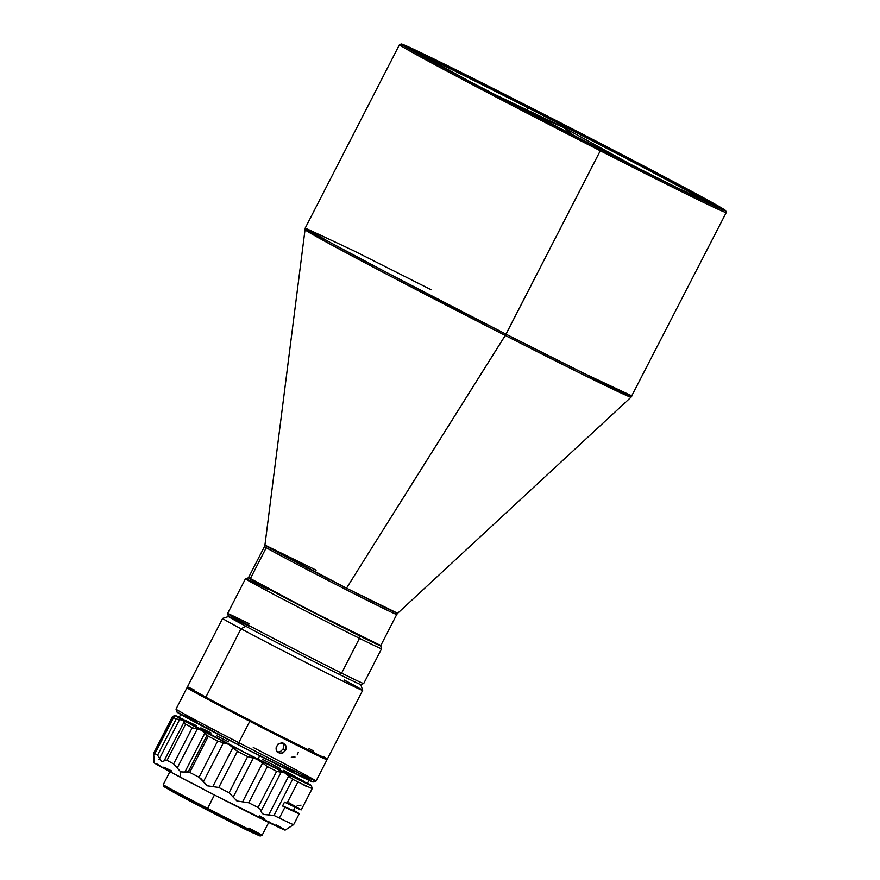 <?xml version="1.0" encoding="UTF-8"?>
<svg xmlns="http://www.w3.org/2000/svg" width="880" height="880" viewBox="0 0 880 880"><rect width="100%" height="100%" fill="white"/><g stroke="black" fill="none" stroke-linecap="round" stroke-linejoin="round"><path stroke-width="1.32" d="M573.936 135.641L563.475 127.391L573.936 135.641M316.107 570.141L264.935 545.061L346.5 588.181L345.752 589.479A74.349 1.111 -152.8 0 1 266.244 547.701L250.25 578.82A74.349 1.111 27.2 0 0 321.992 616.627A74.349 1.111 27.2 0 0 380.754 645.59L396.737 614.471A74.349 1.111 -152.8 0 0 394.988 613.283C405.317 619.487 365.2 599.434 345.752 589.479C327.536 580.25 278.333 554.807 266.244 547.701A74.349 1.111 -152.8 0 1 264.495 546.502L248.501 577.621A74.349 1.111 27.2 0 0 250.25 578.82L266.244 547.701L264.495 546.502L264.935 545.061A74.613 1.111 27.2 0 0 346.5 588.181L505.285 335.478A183.414 2.728 -152.8 0 1 304.788 229.482L329.065 243.562L388.52 275.187L505.285 335.478L582.527 374.363L631.059 397.155A183.414 2.728 -152.8 0 1 505.285 335.478L600.292 150.766A183.678 2.728 -152.8 0 1 399.509 44.594L305.25 228.019A183.678 2.728 27.2 0 0 506.022 334.18A183.678 2.728 27.2 0 0 631.983 395.934L583.616 373.241L506.022 334.18L346.5 588.181A74.613 1.111 27.2 0 0 397.661 613.272L396.737 614.471A74.349 1.111 -152.8 0 1 345.752 589.479L346.5 588.181L397.661 613.272L631.059 397.155L726.253 212.509A183.678 2.728 -152.8 0 1 600.292 150.766L600.622 149.435A182.369 2.717 -152.8 0 1 401.313 44A182.369 2.717 -152.8 0 1 526.339 105.336L661.98 175.571L725.593 210.573L701.393 199.848L630.707 164.703L464.981 79.2L409.981 49.511L401.368 44.198L406.725 46.057L526.339 105.336A182.369 2.717 -152.8 0 1 725.681 210.705A182.369 2.717 -152.8 0 1 600.622 149.435L600.292 150.766A183.678 2.728 27.2 0 0 726.253 212.465L725.681 210.705M401.313 44L399.553 44.572A183.678 2.728 27.2 0 0 600.292 150.766L506.022 334.18L388.762 273.625L329.208 241.945L305.25 228.019L353.617 250.712L431.211 289.762M711.095 204.028A171.435 2.552 27.2 0 0 527.967 107.822L528.297 106.502A172.744 2.574 -152.8 0 1 717.09 206.371A172.744 2.574 -152.8 0 1 598.664 148.269A172.744 2.574 -152.8 0 1 409.838 48.466A172.744 2.574 -152.8 0 1 528.297 106.502L527.967 107.822A171.435 2.552 -152.8 0 1 711.095 204.028M526.911 109.879L527.967 107.822L526.911 109.879M250.459 578.941A72.105 1.067 27.2 0 0 329.208 620.521L378.62 644.688M164.065 786.456L207.064 809.545L214.412 794.97L207.537 808.335A55.539 0.825 27.2 0 0 262.042 835.428A55.539 0.825 -152.8 0 1 207.537 808.335L207.064 809.545A54.23 0.803 27.2 0 0 260.271 836L262.031 835.428L269.038 821.81M248.886 828.025A55.539 0.825 -152.8 0 1 262.031 835.428M169.818 789.943L169.84 790.02A47.234 0.704 27.2 0 0 195.063 803.693A47.234 0.704 27.2 0 0 240.218 826.76L240.218 826.76A47.234 0.704 27.2 0 0 253.847 833.184L253.374 832.81M188.199 687.324L187.022 687.698A78.716 1.166 27.2 0 0 249.788 721.281L250.261 720.544L249.788 721.281A78.716 1.166 -152.8 0 1 187 687.709L176.011 709.104L176.957 712.063A76.538 1.133 27.2 0 0 237.996 744.689L238.788 742.676A78.716 1.166 -152.8 0 1 176.011 709.126A78.716 1.166 27.2 0 0 238.788 742.676L237.996 744.689A76.538 1.133 27.2 0 0 313.082 782.023L316.03 781.077A78.716 1.166 -152.8 0 1 238.788 742.676A78.716 1.166 27.2 0 0 316.041 781.066L327.03 759.682A78.716 1.166 -152.8 0 1 249.788 721.281L238.788 742.676L249.788 721.281A78.716 1.166 27.2 0 0 327.03 759.66L326.656 758.483M253.264 747.494A78.716 1.166 -152.8 0 1 316.03 781.077M184.063 693.55L180.499 700.777M285.956 749.342L283.426 752.664L279.587 753.324L276.606 750.904L276.265 746.834L278.828 743.523L282.755 742.918L285.703 745.316L285.956 749.342M277.42 752.048L280.115 751.795L283.14 748.99L285.549 750.332L282.513 753.126L280.555 753.467L277.156 751.751L276.232 749.958L276.056 747.879L277.97 744.15L281.776 742.764L283.822 743.336M297.253 754.842L297.803 753.775M291.313 757.207L295.02 757.009M380.38 645.524A74.349 1.111 -152.8 0 1 380.655 645.766A74.349 1.111 -152.8 0 1 359.194 635.668L359.502 638.308L341.616 673.123L339.306 674.366A74.349 1.111 -152.8 0 1 245.872 626.285L241.01 628.749L205.788 697.279A78.716 1.166 27.2 0 0 282.546 737.055A78.716 1.166 27.2 0 0 327.437 758.901L362.659 690.371A78.716 1.166 -152.8 0 1 317.757 668.525A78.716 1.166 -152.8 0 1 241.01 628.749A78.716 1.166 27.2 0 0 318.241 668.767A78.716 1.166 27.2 0 0 362.659 690.349A78.716 1.166 -152.8 0 0 344.267 680.02M379.885 645.194L359.194 635.668L359.502 638.308A76.538 1.133 27.2 0 1 285.406 600.457A76.538 1.133 27.2 0 1 245.476 578.754L227.568 613.569A76.538 1.133 27.2 0 0 267.982 635.514A76.538 1.133 27.2 0 0 341.616 673.123A76.538 1.133 -152.8 0 1 268.444 635.756A76.538 1.133 -152.8 0 1 227.568 613.591L228.514 616.528A74.349 1.111 27.2 0 0 245.872 626.285A74.349 1.111 -152.8 0 1 228.525 616.506L222.64 618.398L187.407 686.939A78.716 1.166 27.2 0 0 205.788 697.279L241.01 628.749A78.716 1.166 -152.8 0 1 222.629 618.409A78.716 1.166 27.2 0 0 241.01 628.749L245.872 626.285A74.349 1.111 27.2 0 0 339.306 674.366A74.349 1.111 27.2 0 0 360.745 684.497A74.349 1.111 -152.8 0 1 339.306 674.366L341.616 673.123A76.538 1.133 27.2 0 0 363.704 683.54A76.538 1.133 -152.8 0 1 341.616 673.123L359.502 638.308A76.538 1.133 27.2 0 0 381.601 648.714A76.538 1.133 -152.8 0 1 359.502 638.308A76.538 1.133 -152.8 0 1 285.868 600.699A76.538 1.133 -152.8 0 1 245.454 578.765A76.538 1.133 -152.8 0 1 267.542 589.171M180.895 714.076L179.102 717.574A72.105 1.067 27.2 0 0 257.917 759.253L259.677 755.81L257.917 759.253A72.105 1.067 27.2 0 0 307.362 783.486L309.155 779.988M293.194 810.524L282.59 805.838A72.105 1.067 27.2 0 0 293.37 810.711L295.361 806.828M154.055 756.701L154.121 762.762A73.667 1.1 27.2 0 0 179.971 777.018L180.697 771.859L179.971 777.018A73.667 1.1 27.2 0 0 248.27 812.24A73.667 1.1 27.2 0 0 285.164 830.104L293.645 824.637A78.716 1.166 -152.8 0 1 279.367 818.07A78.716 1.166 -152.8 0 1 274.032 815.452L263.571 814.429L261.91 813.054L260.062 809.083L258.06 807.477A78.716 1.166 -152.8 0 1 248.776 802.791L236.907 800.965L229.064 792.748A78.716 1.166 -152.8 0 1 218.801 787.468L207.449 785.829L199.056 777.249A78.716 1.166 -152.8 0 1 189.728 772.376L180.697 771.859L177.232 767.998L197.241 729.058L202.015 730.378L204.897 733.095L184.888 772.046L188.221 771.804L206.954 735.361L204.897 733.095L184.888 772.046L180.697 771.859L177.232 767.998L197.241 729.058L192.236 727.716L173.646 763.884L177.232 767.998L173.646 763.884L192.236 727.716A78.716 1.166 -152.8 0 1 185.603 724.163L167.024 760.331A78.716 1.166 27.2 0 0 173.646 763.884A78.716 1.166 -152.8 0 1 167.024 760.331L185.603 724.163L184.063 721.996L164.054 760.936L165.407 760.067L167.024 760.331L165.407 760.067L162.888 761.761L161.656 761.651L159.577 758.472L179.586 719.532L182.974 720.17L184.063 721.996L164.054 760.936L161.656 761.651L159.577 758.472L179.586 719.532L176.209 718.993L157.619 755.161L159.577 758.472L157.619 755.161L176.209 718.993A78.716 1.166 -152.8 0 1 173.503 717.42L154.913 753.588A78.716 1.166 27.2 0 0 157.619 755.161A78.716 1.166 -152.8 0 1 154.913 753.588L174.218 716.408M292.622 779.284L274.032 815.452A78.716 1.166 27.2 0 0 279.367 818.07L284.966 807.18A78.716 1.166 -152.8 0 1 282.524 805.981L284.515 802.098A78.716 1.166 27.2 0 0 286.957 803.297L297.957 781.902A78.716 1.166 -152.8 0 1 292.622 779.284L288.684 776.028L268.675 814.968L263.571 814.429L261.91 813.054L261.063 811.173L281.072 772.233L284.889 772.948L288.684 776.028L268.675 814.968L274.032 815.452L292.622 779.284A78.716 1.166 27.2 0 0 297.957 781.902L286.957 803.297A78.716 1.166 27.2 0 0 301.246 809.853L312.246 788.458A78.716 1.166 -152.8 0 1 297.957 781.902A78.716 1.166 27.2 0 0 312.246 788.436L311.3 785.499A76.538 1.133 -152.8 0 1 284.889 772.948L292.622 779.284M293.579 810.293A78.716 1.166 -152.8 0 1 299.255 813.736A78.716 1.166 -152.8 0 1 284.966 807.18L279.367 818.07A78.716 1.166 27.2 0 0 293.656 824.626L299.255 813.736M248.776 802.791A78.716 1.166 27.2 0 0 258.06 807.477L276.639 771.309A78.716 1.166 -152.8 0 1 267.355 766.612L248.776 802.791L267.355 766.612L262.625 762.916L242.605 801.856L248.776 802.791M260.062 809.083L261.063 811.173L281.072 772.233L276.639 771.309L258.06 807.477L260.062 809.083M218.801 787.468A78.716 1.166 27.2 0 0 229.064 792.748L247.654 756.569A78.716 1.166 -152.8 0 1 237.391 751.3L218.801 787.468L237.391 751.3L232.837 747.648L212.817 786.588L218.801 787.468M255.75 758.527L262.625 762.916L242.605 801.856L236.907 800.965L233.222 797.071L253.231 758.131L258.236 759.495L267.355 766.612A78.716 1.166 27.2 0 0 276.639 771.309L284.889 772.948A76.538 1.133 -152.8 0 1 258.236 759.495A76.538 1.133 -152.8 0 1 228.767 744.348L232.837 747.648L212.817 786.588L207.449 785.829L205.15 784.08L203.412 781.726L223.432 742.775L228.767 744.348L237.391 751.3A78.716 1.166 27.2 0 0 247.654 756.569L229.064 792.748L233.222 797.071L253.231 758.131L247.654 756.569L255.75 758.527M189.728 772.376A78.716 1.166 27.2 0 0 199.056 777.249L217.646 741.07A78.716 1.166 -152.8 0 1 208.318 736.208L189.728 772.376L208.318 736.208L206.954 735.361L188.221 771.804L189.728 772.376M201.52 779.141L203.412 781.726L223.432 742.775L217.646 741.07L199.056 777.249L201.52 779.141M173.503 717.42L173.503 717.42A78.716 1.166 27.2 0 0 176.209 718.993L182.974 720.17L185.603 724.163A78.716 1.166 27.2 0 0 192.236 727.716L202.015 730.378L208.318 736.208A78.716 1.166 27.2 0 0 217.646 741.07L228.767 744.348A76.538 1.133 -152.8 0 1 202.015 730.378A76.538 1.133 -152.8 0 1 182.974 720.17A76.538 1.133 -152.8 0 1 175.23 715.66L175.032 715.902M175.175 715.539L172.535 716.54L173.767 715.99L153.747 754.93L153.813 756.481L153.747 754.93L173.767 715.99L175.23 715.66A76.538 1.133 -152.8 0 1 175.175 715.539A76.538 1.133 -152.8 0 1 179.267 717.233M153.956 752.719L172.535 716.54M158.917 759.165L159.907 759.066L158.917 759.165M180.873 719.092L180.972 720.049L180.873 719.092M311.3 785.521L307.538 783.145A76.538 1.133 -152.8 0 1 311.3 785.499L236.093 748.143L186.78 722.249L175.989 716.188L178.981 717.387M228.547 741.818L216.645 735.779M211.057 732.952L200.849 727.848M196.339 725.615L185.658 720.423M183.161 719.246L179.927 717.816M179.223 717.574L245.454 752.873L307.263 783.365M303.842 781.286L283.591 770.33M280.489 768.691L262.229 759.143M292.886 809.908L299.123 813.747L284.966 807.18A78.716 1.166 -152.8 0 1 282.524 805.981L284.515 802.098A78.716 1.166 27.2 0 0 286.957 803.297L301.235 809.798L288.893 802.747M301.301 783.607L306.746 786.621M297.154 805.288L299.002 805.816L301.015 805.123M153.747 754.93L153.769 753.28M156.277 763.554L166.54 769.857L215.633 795.597L285.12 830.027M283.393 828.894L276.254 824.89M264.231 818.433L259.314 815.826M171.633 770.924L163.856 767.118M228.525 616.506A74.349 1.111 -152.8 0 1 249.975 626.637M227.568 613.591A76.538 1.133 -152.8 0 1 249.656 623.986M249.062 577.995L280.83 595.562L359.194 635.668A74.349 1.111 -152.8 0 1 287.21 598.895A74.349 1.111 -152.8 0 1 248.413 577.808A74.349 1.111 -152.8 0 1 248.776 577.885M250.437 578.908L329.208 620.521A72.105 1.067 27.2 0 0 378.543 644.765M193.963 689.755L188.111 687.115M187.473 686.917L210.672 699.875L268.059 729.685L317.669 754.545L326.733 758.714L323.213 756.272M313.434 750.904L309.045 748.55M298.232 752.268L298.067 752.994M283.679 743.259L286.044 746.251L285.549 750.332L283.14 748.99L283.646 744.92L282.524 742.863M181.291 698.962L180.939 699.699M176.957 712.052L244.662 748.121L313.093 782.012M310.277 780.186L301.829 775.511M293.414 770.99L283.151 765.556M219.318 732.633L207.515 726.693M197.153 721.523L185.163 715.66M178.332 712.514L177.32 712.107M277.189 751.993L280.115 751.795L283.14 748.99L283.646 744.92L282.095 742.456M169.917 789.998L210.012 811.437L253.913 833.162M170.247 771.034L163.251 784.652A55.539 0.825 27.2 0 0 207.537 808.335A55.539 0.825 -152.8 0 1 163.251 784.663L163.812 786.434A54.23 0.803 27.2 0 0 207.064 809.545L260.073 835.791M415.228 51.975A171.435 2.552 -152.8 0 1 527.967 107.822A171.435 2.552 27.2 0 0 415.228 51.975M598.664 148.269L675.829 187.077L715.121 205.766L717.035 206.184L715.77 205.249L708.884 201.157L656.777 173.03L499.796 92.037L432.839 58.751L409.926 48.587L470.184 81.741L598.664 148.269M248.633 577.621L310.431 610.687L380.71 645.513M380.171 645.117L378.994 644.391M531.949 114.015L563.475 127.391L490.765 92.576M305.25 228.019L264.935 545.061M362.659 690.349L360.767 684.464L363.693 683.551L381.601 648.725L380.655 645.766M154.528 753.775L173.393 717.068M172.502 716.496L153.857 752.774M245.476 578.754L248.413 577.808M634.117 166.243L563.475 127.391"/></g></svg>

